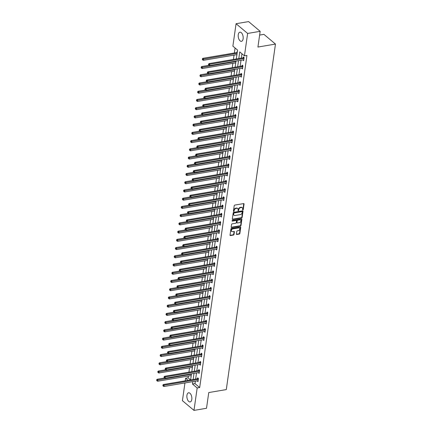 <?xml version="1.0" encoding="UTF-8"?>
<svg xmlns="http://www.w3.org/2000/svg" width="432" height="432" viewBox="0 0 432 432"><rect width="100%" height="100%" fill="white"/><g stroke="black" fill="none" stroke-linecap="round" stroke-linejoin="round"><path stroke-width="0.65" d="M242.876 209.952A0.41 0.297 130.1 0 0 243.27 209.531L244.053 204.028A0.583 0.427 130.1 0 0 243.632 203.591L234.781 205.092A0.583 0.427 130.1 0 0 234.214 205.691L233.431 211.194A0.41 0.297 130.1 0 0 234.117 211.081L234.22 210.368A1.868 1.361 130.1 0 1 236.029 208.445L236.768 208.316A1.868 1.361 130.1 0 1 237.735 208.543A1.868 1.361 130.1 0 1 238.108 209.709L238.005 210.422A0.41 0.297 130.1 0 0 238.696 210.303L238.793 209.59A1.868 1.361 130.1 0 1 240.608 207.668L241.342 207.544A1.868 1.361 130.1 0 1 242.314 207.77A1.868 1.361 130.1 0 1 242.681 208.931L242.579 209.644A0.41 0.297 130.1 0 0 242.876 209.952M242.579 209.682A0.41 0.297 130.1 0 0 242.957 209.266L243.74 203.764A0.583 0.427 130.1 0 0 243.734 203.585M233.426 211.232A0.41 0.297 130.1 0 0 233.809 210.816L233.906 210.103L234.22 210.368M238.005 210.46A0.41 0.297 130.1 0 0 238.383 210.038L238.486 209.331L238.793 209.59M186.926 395.312A4.644 2.419 80.4 0 1 188.59 392.785A4.644 2.419 80.4 0 1 191.068 394.772A4.644 2.419 80.4 0 1 191.803 399.411A4.644 2.419 80.4 0 1 190.139 401.944A4.644 2.419 80.4 0 1 187.666 399.951A4.644 2.419 80.4 0 1 186.926 395.312M238.248 34.711A4.644 2.419 80.4 0 1 239.911 32.179A4.644 2.419 80.4 0 1 242.39 34.171A4.644 2.419 80.4 0 1 243.124 38.81A4.644 2.419 80.4 0 1 241.461 41.337A4.644 2.419 80.4 0 1 238.988 39.35A4.644 2.419 80.4 0 1 238.248 34.711M236.396 234.052A0.583 0.427 130.1 0 0 236.812 234.484L239.296 234.063A0.583 0.427 130.1 0 0 239.863 233.464L240.732 227.356A0.583 0.427 130.1 0 0 240.316 226.919L231.46 228.42A0.583 0.427 130.1 0 0 230.893 229.019L230.024 235.127A0.583 0.427 130.1 0 0 230.445 235.564L233.442 235.057A0.583 0.427 130.1 0 0 234.009 234.457L234.382 231.838A0.583 0.427 130.1 0 0 233.96 231.406L232.475 231.66A1.566 1.139 130.1 0 1 231.665 231.471A1.566 1.139 130.1 0 1 231.509 230.002A1.566 1.139 130.1 0 1 232.87 228.89L238.696 227.902A1.566 1.139 130.1 0 1 239.506 228.091A1.566 1.139 130.1 0 1 239.668 229.559A1.566 1.139 130.1 0 1 238.302 230.672L237.335 230.834A0.583 0.427 130.1 0 0 236.768 231.433L236.396 234.052M236.299 58.979L237.568 50.08L232.88 46.143L236.066 23.722L248.6 21.6L260.161 31.325L257.926 47.045L275.465 44.075L226.292 389.588L208.753 392.558L206.512 408.278L193.984 410.4L182.417 400.675L184.945 382.952M260.161 31.325L247.633 33.442L244.442 55.863L239.755 51.921L238.81 58.552M195.34 381.191L194.994 383.616L199.681 387.558L246.947 55.436L244.442 55.863M199.681 387.558L197.176 387.979L193.984 410.4M241.591 217.96A0.583 0.427 130.1 0 0 242.158 217.361L243.027 211.248A0.583 0.427 130.1 0 0 242.606 210.816L233.75 212.317A0.583 0.427 130.1 0 0 233.188 212.917L232.319 219.024A0.583 0.427 130.1 0 0 232.735 219.461L241.591 217.96L241.277 217.701A0.583 0.427 130.1 0 0 241.844 217.096L242.714 210.989A0.583 0.427 130.1 0 0 242.708 210.811M241.877 219.299L241.007 225.412A0.583 0.427 130.1 0 1 240.446 226.012L231.59 227.513A0.583 0.427 130.1 0 1 231.169 227.075L231.541 224.462A0.583 0.427 130.1 0 1 232.108 223.862L235.699 223.252A0.583 0.427 130.1 0 0 236.266 222.653L236.509 220.919A0.583 0.427 130.1 0 0 236.093 220.482L232.357 221.119A0.41 0.297 130.1 0 1 232.459 220.39L241.461 218.867A0.583 0.427 130.1 0 1 241.877 219.299L241.564 219.04L240.694 225.148L241.007 225.412M275.465 44.075L263.903 34.349L259.627 35.073M241.936 53.757L241.315 58.126M241.013 60.253L240.143 66.355M239.841 68.483L238.972 74.585M238.669 76.712L237.805 82.814M237.503 84.942L236.633 91.044M236.331 93.172L235.462 99.274M235.159 101.401L234.29 107.503M233.987 109.631L233.118 115.733M232.816 117.86L231.946 123.962M231.644 126.09L230.774 132.192M230.472 134.32L229.603 140.416M229.3 142.544L228.436 148.646M228.128 150.773L227.264 156.875M226.962 159.003L226.093 165.105M225.79 167.233L224.921 173.335M224.618 175.462L223.749 181.564M223.447 183.692L222.577 189.794M222.275 191.921L221.405 198.023M221.103 200.151L220.234 206.253M219.931 208.381L219.062 214.483M218.759 216.61L217.895 222.712M217.588 224.84L216.724 230.936M216.421 233.064L215.552 239.166M215.249 241.294L214.38 247.396M214.078 249.523L213.208 255.625M212.906 257.753L212.036 263.855M211.734 265.982L210.865 272.084M210.562 274.212L209.693 280.314M209.39 282.442L208.521 288.544M208.219 290.671L207.355 296.773M207.052 298.901L206.183 305.003M205.88 307.13L205.011 313.232M204.709 315.355L203.839 321.457M203.537 323.584L202.667 329.686M202.365 331.814L201.496 337.916M201.193 340.043L200.324 346.145M200.021 348.273L199.152 354.375M198.85 356.503L197.986 362.605M197.678 364.732L196.814 370.834M196.511 372.962L195.642 379.064M242.897 59.935L243.659 60.707L244.112 57.542L243.329 56.884L243.211 57.742M241.726 68.164L242.492 68.936L242.941 65.772L242.158 65.113L242.039 65.966M240.554 76.394L241.321 77.166L241.769 74.002L240.986 73.343L240.867 74.196M239.382 84.623L240.149 85.396L240.597 82.231L239.819 81.572L239.695 82.426M238.21 92.853L238.977 93.625L239.425 90.461L238.648 89.802L238.523 90.655M237.038 101.083L237.805 101.855L238.253 98.69L237.476 98.032L237.352 98.885M235.867 109.312L236.633 110.084L237.087 106.92L236.304 106.261L236.18 107.114M234.7 117.542L235.462 118.314L235.915 115.144L235.132 114.491L235.013 115.344M233.528 125.771L234.29 126.538L234.743 123.374L233.96 122.72L233.842 123.574M232.357 134.001L233.123 134.768L233.572 131.603L232.789 130.95L232.67 131.803M231.185 142.225L231.952 142.997L232.4 139.833L231.617 139.18L231.498 140.033M230.013 150.455L230.78 151.227L231.228 148.063L230.445 147.404L230.326 148.262M228.841 158.684L229.608 159.457L230.056 156.292L229.279 155.633L229.154 156.487M227.669 166.914L228.436 167.686L228.884 164.522L228.107 163.863L227.983 164.716M226.498 175.144L227.264 175.916L227.718 172.751L226.935 172.093L226.811 172.946M225.331 183.373L226.093 184.145L226.546 180.981L225.763 180.322L225.639 181.175M224.159 191.603L224.921 192.375L225.374 189.211L224.591 188.552L224.473 189.405M222.988 199.832L223.749 200.605L224.203 197.435L223.42 196.781L223.301 197.635M221.816 208.062L222.583 208.834L223.031 205.664L222.248 205.011L222.129 205.864M220.644 216.292L221.411 217.058L221.859 213.894L221.076 213.241L220.957 214.094M219.472 224.516L220.239 225.288L220.687 222.124L219.91 221.47L219.785 222.323M218.3 232.745L219.067 233.518L219.515 230.353L218.738 229.694L218.614 230.553M217.129 240.975L217.895 241.747L218.344 238.583L217.566 237.924L217.442 238.777M215.957 249.205L216.724 249.977L217.177 246.812L216.394 246.154L216.27 247.007M214.79 257.434L215.552 258.206L216.005 255.042L215.222 254.383L215.098 255.236M213.619 265.664L214.38 266.436L214.834 263.272L214.051 262.613L213.932 263.466M212.447 273.893L213.214 274.666L213.662 271.501L212.879 270.842L212.76 271.696M211.275 282.123L212.042 282.895L212.49 279.731L211.707 279.072L211.588 279.925M210.103 290.353L210.87 291.125L211.318 287.955L210.535 287.302L210.416 288.155M208.931 298.582L209.698 299.349L210.146 296.185L209.369 295.531L209.245 296.384M207.76 306.812L208.526 307.579L208.975 304.414L208.197 303.761L208.073 304.614M206.588 315.036L207.355 315.808L207.808 312.644L207.025 311.99L206.901 312.844M205.421 323.266L206.183 324.038L206.636 320.873L205.853 320.215L205.729 321.073M204.25 331.495L205.011 332.267L205.465 329.103L204.682 328.444L204.563 329.297M203.078 339.725L203.839 340.497L204.293 337.333L203.51 336.674L203.391 337.527M201.906 347.954L202.673 348.727L203.121 345.562L202.338 344.903L202.219 345.757M200.734 356.184L201.501 356.956L201.949 353.792L201.166 353.133L201.047 353.986M199.562 364.414L200.329 365.186L200.777 362.021L200 361.363L199.876 362.216M198.391 372.643L199.157 373.415L199.606 370.251L198.828 369.592L198.704 370.445M197.219 380.873L197.986 381.645L198.434 378.475L197.656 377.822L197.532 378.675M235.062 47.979L234.349 52.996M234.047 55.123L233.426 59.465M232.875 63.353L232.254 67.694M231.703 71.577L231.088 75.924M230.531 79.807L229.916 84.154M229.36 88.036L228.744 92.378M228.188 96.266L227.572 100.607M227.016 104.495L226.4 108.837M225.85 112.725L225.229 117.067M224.678 120.955L224.057 125.296M223.506 129.184L222.885 133.526M222.334 137.414L221.713 141.755M221.162 145.643L220.547 149.985M219.991 153.873L219.375 158.215M218.819 162.097L218.203 166.444M217.647 170.327L217.031 174.668M216.475 178.556L215.86 182.898M215.309 186.786L214.688 191.128M214.137 195.016L213.516 199.357M212.965 203.245L212.344 207.587M211.793 211.475L211.172 215.816M210.622 219.704L210.006 224.046M209.45 227.934L208.834 232.276M208.278 236.164L207.662 240.505M207.106 244.388L206.491 248.735M205.94 252.617L205.319 256.964M204.768 260.847L204.147 265.189M203.596 269.077L202.975 273.418M202.424 277.306L201.803 281.648M201.253 285.536L200.637 289.877M200.081 293.765L199.465 298.107M198.909 301.995L198.293 306.337M197.737 310.225L197.122 314.566M196.565 318.454L195.95 322.796M195.399 326.684L194.778 331.025M194.227 334.908L193.606 339.255M193.055 343.138L192.434 347.479M191.884 351.367L191.263 355.709M190.712 359.597L190.096 363.938M189.54 367.826L188.924 372.168M188.368 376.056L188.114 377.833L190.593 379.917M237.319 51.829L237.082 51.629L236.957 52.483M236.644 54.68L236.866 54.994M235.472 62.91L235.694 63.223M234.301 71.14L234.522 71.453M233.134 79.369L233.356 79.682M231.962 87.599L232.184 87.912M230.791 95.828L231.012 96.142M229.619 104.058L229.84 104.371M228.447 112.282L228.668 112.601M227.275 120.512L227.497 120.83M226.103 128.741L226.325 129.06M224.932 136.971L225.153 137.284M223.76 145.201L223.987 145.514M222.593 153.43L222.815 153.743M221.422 161.66L221.643 161.973M220.25 169.889L220.471 170.203M219.078 178.119L219.299 178.432M217.906 186.349L218.128 186.662M216.734 194.578L216.956 194.891M215.563 202.802L215.784 203.121M214.391 211.032L214.612 211.351M213.224 219.262L213.446 219.575M212.053 227.491L212.274 227.804M210.881 235.721L211.102 236.034M209.709 243.95L209.93 244.264M208.537 252.18L208.759 252.493M207.365 260.41L207.587 260.723M206.194 268.639L206.415 268.952M205.022 276.869L205.243 277.182M203.85 285.093L204.077 285.412M202.684 293.323L202.905 293.641M201.512 301.552L201.733 301.871M200.34 309.782L200.561 310.095M199.168 318.011L199.39 318.325M197.996 326.241L198.218 326.554M196.825 334.471L197.046 334.784M195.653 342.7L195.874 343.013M194.481 350.93L194.702 351.243M193.309 359.159L193.536 359.473M192.143 367.389L192.364 367.702M190.971 375.613L191.192 375.932M236.066 23.722L247.633 33.442M185.247 380.824L185.609 378.259L188.087 380.344M188.114 377.833L185.609 378.259M190.625 379.912L191.495 373.81M191.797 371.682L192.667 365.58M192.969 363.452L193.833 357.35M194.141 355.223L195.005 349.121M195.307 346.993L196.177 340.891M196.479 338.769L197.348 332.667M197.651 330.539L198.52 324.437M198.823 322.31L199.692 316.208M199.994 314.08L200.864 307.978M201.166 305.851L202.036 299.749M202.338 297.621L203.207 291.519M203.51 289.391L204.374 283.289M204.676 281.162L205.546 275.06M205.848 272.932L206.717 266.83M207.02 264.703L207.889 258.601M208.192 256.473L209.061 250.376M209.363 248.249L210.233 242.147M210.535 240.019L211.405 233.917M211.707 231.79L212.576 225.688M212.879 223.56L213.743 217.458M214.051 215.33L214.915 209.228M215.217 207.101L216.086 200.999M216.389 198.871L217.258 192.769M217.561 190.642L218.43 184.54M218.732 182.412L219.602 176.31M219.904 174.182L220.774 168.08M221.076 165.953L221.945 159.856M222.248 157.729L223.117 151.627M223.42 149.499L224.284 143.397M224.586 141.269L225.455 135.167M225.758 133.04L226.627 126.938M226.93 124.81L227.799 118.708M228.101 116.581L228.971 110.479M229.273 108.351L230.143 102.249M230.445 100.121L231.314 94.019M231.617 91.892L232.486 85.79M232.789 83.662L233.653 77.566M233.96 75.438L234.824 69.336M235.127 67.208L235.996 61.106M192.834 381.613L192.488 384.037L197.176 387.979M238.507 60.68L237.638 66.782M237.335 68.909L236.466 75.011M236.164 77.139L235.3 83.241M234.992 85.369L234.128 91.471M233.825 93.598L232.956 99.7M232.654 101.828L231.784 107.924M231.482 110.052L230.612 116.154M230.31 118.282L229.441 124.384M229.138 126.511L228.269 132.613M227.966 134.741L227.097 140.843M226.795 142.97L225.925 149.072M225.623 151.2L224.759 157.302M224.451 159.43L223.587 165.532M223.285 167.659L222.415 173.761M222.113 175.889L221.243 181.991M220.941 184.118L220.072 190.215M219.769 192.343L218.9 198.445M218.597 200.572L217.728 206.674M217.426 208.802L216.556 214.904M216.254 217.031L215.384 223.133M215.082 225.261L214.218 231.363M213.916 233.491L213.046 239.593M212.744 241.72L211.874 247.822M211.572 249.95L210.703 256.052M210.4 258.179L209.531 264.281M209.228 266.409L208.359 272.511M208.057 274.639L207.187 280.735M206.885 282.863L206.015 288.965M205.713 291.092L204.849 297.194M204.541 299.322L203.677 305.424M203.375 307.552L202.505 313.654M202.203 315.781L201.334 321.883M201.031 324.011L200.162 330.113M199.859 332.24L198.99 338.342M198.688 340.47L197.818 346.572M197.516 348.7L196.646 354.802M196.344 356.929L195.475 363.031M195.172 365.153L194.308 371.255M194.006 373.383L193.136 379.485M194.994 383.616L192.488 384.037M236.628 54.794L236.903 54.751M242.881 60.053L243.778 59.897M241.709 68.278L242.606 68.126M235.456 63.023L235.732 62.98M240.538 76.507L241.434 76.356M234.284 71.253L234.56 71.21M239.366 84.737L240.262 84.586M233.118 79.483L233.388 79.434M238.194 92.966L239.09 92.815M231.946 87.712L232.216 87.664M237.022 101.196L237.919 101.045M230.774 95.942L231.044 95.893M235.85 109.426L236.752 109.274M229.603 104.171L229.873 104.123M234.684 117.655L235.58 117.504M228.431 112.401L228.706 112.352M233.512 125.885L234.409 125.734M227.259 120.631L227.534 120.582M232.34 134.114L233.237 133.963M226.087 128.855L226.363 128.812M231.169 142.344L232.065 142.193M224.915 137.084L225.191 137.041M229.997 150.574L230.893 150.417M223.744 145.314L224.019 145.271M228.825 158.798L229.721 158.647M222.577 153.544L222.847 153.5M227.653 167.027L228.55 166.876M221.405 161.773L221.675 161.73M226.481 175.257L227.378 175.106M220.234 170.003L220.504 169.954M225.315 183.487L226.211 183.335M219.062 178.232L219.337 178.184M224.143 191.716L225.04 191.565M217.89 186.462L218.165 186.413M222.971 199.946L223.868 199.795M216.718 194.692L216.994 194.643M221.8 208.175L222.696 208.024M215.546 202.921L215.822 202.873M220.628 216.405L221.524 216.254M214.375 211.151L214.65 211.102M219.456 224.635L220.352 224.483M213.203 219.375L213.478 219.332M218.284 232.864L219.181 232.708M212.036 227.605L212.306 227.561M217.112 241.088L218.009 240.937M210.865 235.834L211.135 235.791M215.941 249.318L216.837 249.167M209.693 244.064L209.963 244.021M214.774 257.548L215.671 257.396M208.521 252.293L208.796 252.245M213.602 265.777L214.499 265.626M207.349 260.523L207.625 260.474M212.431 274.007L213.327 273.856M206.177 268.753L206.453 268.704M211.259 282.236L212.155 282.085M205.006 276.982L205.281 276.934M210.087 290.466L210.983 290.315M203.834 285.212L204.109 285.163M208.915 298.696L209.812 298.544M202.667 293.441L202.937 293.393M207.743 306.925L208.64 306.774M201.496 301.666L201.766 301.622M206.572 315.155L207.468 315.004M200.324 309.895L200.594 309.852M205.405 323.384L206.302 323.228M199.152 318.125L199.422 318.082M204.233 331.609L205.13 331.457M197.98 326.354L198.256 326.311M203.062 339.838L203.958 339.687M196.808 334.584L197.084 334.541M201.89 348.068L202.786 347.917M195.637 342.814L195.912 342.765M200.718 356.297L201.614 356.146M194.465 351.043L194.74 350.995M199.546 364.527L200.443 364.376M193.293 359.273L193.568 359.224M198.374 372.757L199.271 372.605M192.127 367.502L192.397 367.454M197.203 380.986L198.099 380.835M190.955 375.732L191.225 375.683M242.314 207.77L242.001 207.506A1.868 1.361 130.1 0 0 241.029 207.279L241.342 207.544M238.486 209.331A1.868 1.361 130.1 0 1 240.295 207.403L241.029 207.279M237.735 208.543L237.422 208.278A1.868 1.361 130.1 0 0 236.455 208.057L236.768 208.316M233.906 210.103A1.868 1.361 130.1 0 1 235.721 208.181L236.455 208.057M232.324 219.202A0.583 0.427 130.1 0 0 232.421 219.197L241.277 217.701M242.255 211.939A0.41 0.297 130.1 0 0 241.963 211.631L234.187 212.949A0.41 0.297 130.1 0 0 233.793 213.37L233.685 214.121A1.868 1.361 130.1 0 0 234.058 215.287A1.868 1.361 130.1 0 0 235.024 215.509L240.338 214.612A1.868 1.361 130.1 0 0 242.147 212.69L242.255 211.939M242.174 211.68L241.861 211.421A0.41 0.297 130.1 0 0 241.65 211.372L241.963 211.631M234.058 215.287L233.744 215.023A1.868 1.361 130.1 0 1 233.372 213.856L233.48 213.106A0.41 0.297 130.1 0 1 233.879 212.684L241.65 211.372M231.174 227.254A0.583 0.427 130.1 0 0 231.277 227.248L240.133 225.752A0.583 0.427 130.1 0 0 240.694 225.148M236.396 220.552L236.083 220.293A0.583 0.427 130.1 0 0 235.78 220.223L232.06 220.849L232.357 221.119M239.425 222.62A1.566 1.139 130.1 0 0 240.791 221.508A1.566 1.139 130.1 0 0 240.629 220.039A1.566 1.139 130.1 0 0 239.819 219.85L237.767 220.201A0.583 0.427 130.1 0 0 237.2 220.801L236.952 222.534A0.583 0.427 130.1 0 0 237.373 222.971L239.425 222.62M240.629 220.039L240.316 219.78A1.566 1.139 130.1 0 0 239.506 219.591L239.819 219.85M237.071 222.901L236.758 222.637A0.583 0.427 130.1 0 1 236.639 222.275L236.887 220.541A0.583 0.427 130.1 0 1 237.454 219.937L239.506 219.591M239.506 228.091L239.193 227.826A1.566 1.139 130.1 0 0 238.388 227.637L238.696 227.902M231.665 231.471L231.352 231.206A1.566 1.139 130.1 0 1 231.196 229.738A1.566 1.139 130.1 0 1 232.556 228.625L238.388 227.637M230.029 235.305A0.583 0.427 130.1 0 0 230.132 235.3L233.129 234.792A0.583 0.427 130.1 0 0 233.696 234.193L234.068 231.579A0.583 0.427 130.1 0 0 234.063 231.401M236.401 234.23A0.583 0.427 130.1 0 0 236.498 234.225L238.988 233.804A0.583 0.427 130.1 0 0 239.549 233.199L240.419 227.092A0.583 0.427 130.1 0 0 240.413 226.913M237.249 52.321L236.882 52.526A0.594 0.432 -49.9 0 1 236.687 52.596L202.759 58.342L203.537 59L203.353 60.318L236.92 54.637M237.109 53.314L202.597 59.308L202.284 59.044L202.522 59.837L202.597 59.308M203.353 60.318L202.522 59.837M202.284 59.044L202.759 58.342M243.718 58.509L242.941 57.856L209.007 63.596L209.79 64.255L243.718 58.509A0.594 0.432 130.1 0 0 243.913 58.439L243.988 58.396M208.845 64.562L208.537 64.303L208.462 64.827L208.775 65.092L208.845 64.562L209.79 64.255L209.601 65.572L243.535 59.827A0.594 0.432 130.1 0 1 243.713 59.837L243.783 59.854M242.941 57.856A0.594 0.432 130.1 0 0 243.13 57.785L243.891 57.359M209.007 63.596L208.537 64.303M208.775 65.092L209.601 65.572M209.12 65.297L201.587 66.571L202.365 67.23L202.181 68.548L235.748 62.861M235.937 61.544L201.425 67.538L201.112 67.273L201.35 68.067L201.425 67.538M202.181 68.548L201.35 68.067M201.112 67.273L201.587 66.571M207.954 73.526L200.416 74.801L201.199 75.46L201.01 76.777L234.576 71.091M234.765 69.773L200.254 75.767L199.94 75.503L200.178 76.297L200.254 75.767M201.01 76.777L200.178 76.297M199.94 75.503L200.416 74.801M242.546 66.739L241.769 66.08L207.835 71.825L208.618 72.484L242.546 66.739A0.594 0.432 130.1 0 0 242.741 66.668L242.822 66.625M207.679 72.792L207.365 72.533L207.29 73.057L207.603 73.321L207.679 72.792L208.618 72.484L208.429 73.802L242.363 68.056A0.594 0.432 130.1 0 1 242.541 68.067L242.611 68.083M241.769 66.08A0.594 0.432 130.1 0 0 241.958 66.015L242.719 65.588M207.835 71.825L207.365 72.533M207.603 73.321L208.429 73.802M241.38 74.968L240.597 74.309L206.663 80.055L207.446 80.714L241.38 74.968A0.594 0.432 130.1 0 0 241.569 74.898L241.65 74.855M206.507 81.022L206.194 80.757L206.431 81.551L206.507 81.022L207.446 80.714L207.257 82.031L241.191 76.286A0.594 0.432 130.1 0 1 241.369 76.291L241.439 76.313M240.597 74.309A0.594 0.432 130.1 0 0 240.786 74.239L241.547 73.818M206.663 80.055L206.194 80.757M206.431 81.551L207.257 82.031M206.782 81.756L199.244 83.03L200.027 83.689L199.838 85.007L233.404 79.321M233.593 78.003L199.082 83.997L198.769 83.732L199.006 84.521L199.082 83.997M199.838 85.007L199.006 84.521M198.769 83.732L199.244 83.03M205.61 89.986L198.072 91.26L198.855 91.913L198.666 93.236L232.232 87.55M232.421 86.233L197.91 92.227L197.597 91.962L197.834 92.75L197.91 92.227M198.666 93.236L197.834 92.75M197.597 91.962L198.072 91.26M204.439 98.21L196.9 99.49L197.683 100.143L197.494 101.466L231.061 95.78M231.25 94.462L196.738 100.456L196.43 100.192L196.663 100.98L196.738 100.456M197.494 101.466L196.663 100.98M196.43 100.192L196.9 99.49M240.208 83.198L239.425 82.539L205.497 88.285L206.275 88.943L240.208 83.198A0.594 0.432 130.1 0 0 240.397 83.128L240.478 83.084M205.335 89.251L205.022 88.987L204.946 89.516L205.259 89.78L205.335 89.251L206.275 88.943L206.091 90.261L240.019 84.515A0.594 0.432 130.1 0 1 240.203 84.521L240.268 84.542M239.425 82.539A0.594 0.432 130.1 0 0 239.62 82.469L240.381 82.048M205.497 88.285L205.022 88.987M205.259 89.78L206.091 90.261M239.036 91.427L238.253 90.769L204.325 96.514L205.103 97.173L239.036 91.427A0.594 0.432 130.1 0 0 239.225 91.357L239.306 91.314M204.163 97.481L203.85 97.216L203.774 97.745L204.088 98.01L204.163 97.481L205.103 97.173L204.919 98.491L238.847 92.745A0.594 0.432 130.1 0 1 239.031 92.75L239.096 92.772M238.253 90.769A0.594 0.432 130.1 0 0 238.448 90.698L239.209 90.272M204.325 96.514L203.85 97.216M204.088 98.01L204.919 98.491M237.865 99.657L237.082 98.998L203.153 104.744L203.936 105.403L237.865 99.657A0.594 0.432 130.1 0 0 238.059 99.587L238.135 99.544M202.991 105.71L202.678 105.446L202.916 106.24L202.991 105.71L203.936 105.403L203.747 106.72L237.676 100.975A0.594 0.432 130.1 0 1 237.859 100.98L237.929 101.002M237.082 98.998A0.594 0.432 130.1 0 0 237.276 98.928L238.037 98.501M203.153 104.744L202.678 105.446M202.916 106.24L203.747 106.72M236.693 107.887L235.91 107.228L201.982 112.973L202.765 113.632L236.693 107.887A0.594 0.432 130.1 0 0 236.887 107.816L236.963 107.773M201.82 113.94L201.506 113.675L201.744 114.464L201.82 113.94L202.765 113.632L202.576 114.95L236.504 109.204A0.594 0.432 130.1 0 1 236.687 109.21L236.758 109.231M235.91 107.228A0.594 0.432 130.1 0 0 236.104 107.158L236.866 106.731M201.982 112.973L201.506 113.675M201.744 114.464L202.576 114.95M235.521 116.116L234.738 115.457L200.81 121.203L201.593 121.856L235.521 116.116A0.594 0.432 130.1 0 0 235.715 116.046L235.791 116.003M200.648 122.17L200.335 121.905L200.572 122.693L200.648 122.17L201.593 121.856L201.404 123.179L235.332 117.434A0.594 0.432 130.1 0 1 235.516 117.439L235.586 117.455M234.738 115.457A0.594 0.432 130.1 0 0 234.932 115.387L235.694 114.961M200.81 121.203L200.335 121.905M200.572 122.693L201.404 123.179M234.349 124.34L233.572 123.687L199.638 129.433L200.421 130.086L234.349 124.34A0.594 0.432 130.1 0 0 234.544 124.276L234.619 124.227M199.476 130.399L199.163 130.135L199.4 130.923L199.476 130.399L200.421 130.086L200.232 131.409L234.16 125.663A0.594 0.432 130.1 0 1 234.344 125.669L234.414 125.685M233.572 123.687A0.594 0.432 130.1 0 0 233.761 123.617L234.522 123.19M199.638 129.433L199.163 130.135M199.4 130.923L200.232 131.409M233.177 132.57L232.4 131.917L198.466 137.662L199.249 138.316L233.177 132.57A0.594 0.432 130.1 0 0 233.372 132.5L233.447 132.457M198.304 138.623L197.996 138.364L197.921 138.893L198.234 139.153L198.304 138.623L199.249 138.316L199.06 139.633L232.994 133.893A0.594 0.432 130.1 0 1 233.172 133.898L233.242 133.915M232.4 131.917A0.594 0.432 130.1 0 0 232.589 131.846L233.35 131.42M198.466 137.662L197.996 138.364M198.234 139.153L199.06 139.633M232.006 140.8L231.228 140.146L197.294 145.892L198.077 146.545L232.006 140.8A0.594 0.432 130.1 0 0 232.2 140.729L232.281 140.686M197.138 146.853L196.825 146.594L196.749 147.118L197.062 147.382L197.138 146.853L198.077 146.545L197.888 147.863L231.822 142.117A0.594 0.432 130.1 0 1 232 142.128L232.07 142.144M231.228 140.146A0.594 0.432 130.1 0 0 231.417 140.076L232.178 139.649M197.294 145.892L196.825 146.594M197.062 147.382L197.888 147.863M230.839 149.029L230.056 148.376L196.128 154.116L196.906 154.775L230.839 149.029A0.594 0.432 130.1 0 0 231.028 148.959L231.109 148.916M195.966 155.083L195.653 154.823L195.577 155.347L195.89 155.612L195.966 155.083L196.906 154.775L196.717 156.092L230.65 150.347A0.594 0.432 130.1 0 1 230.828 150.358L230.899 150.374M230.056 148.376A0.594 0.432 130.1 0 0 230.251 148.306L231.007 147.879M196.128 154.116L195.653 154.823M195.89 155.612L196.717 156.092M229.667 157.259L228.884 156.6L194.956 162.346L195.734 163.004L229.667 157.259A0.594 0.432 130.1 0 0 229.856 157.189L229.937 157.145M194.794 163.312L194.481 163.053L194.405 163.577L194.719 163.841L194.794 163.312L195.734 163.004L195.55 164.322L229.478 158.576A0.594 0.432 130.1 0 1 229.662 158.587L229.727 158.603M228.884 156.6A0.594 0.432 130.1 0 0 229.079 156.535L229.84 156.109M194.956 162.346L194.481 163.053M194.719 163.841L195.55 164.322M228.496 165.488L227.713 164.83L193.784 170.575L194.562 171.234L228.496 165.488A0.594 0.432 130.1 0 0 228.685 165.418L228.766 165.375M193.622 171.542L193.309 171.277L193.234 171.806L193.547 172.071L193.622 171.542L194.562 171.234L194.378 172.552L228.307 166.806A0.594 0.432 130.1 0 1 228.49 166.811L228.56 166.833M227.713 164.83A0.594 0.432 130.1 0 0 227.907 164.759L228.668 164.338M193.784 170.575L193.309 171.277M193.547 172.071L194.378 172.552M227.324 173.718L226.541 173.059L192.613 178.805L193.396 179.464L227.324 173.718A0.594 0.432 130.1 0 0 227.518 173.648L227.594 173.605M192.451 179.771L192.137 179.507L192.375 180.301L192.451 179.771L193.396 179.464L193.207 180.781L227.135 175.036A0.594 0.432 130.1 0 1 227.318 175.041L227.389 175.063M226.541 173.059A0.594 0.432 130.1 0 0 226.735 172.989L227.497 172.568M192.613 178.805L192.137 179.507M192.375 180.301L193.207 180.781M226.152 181.948L225.369 181.289L191.441 187.034L192.224 187.693L226.152 181.948A0.594 0.432 130.1 0 0 226.346 181.877L226.422 181.834M191.279 188.001L190.966 187.736L191.203 188.53L191.279 188.001L192.224 187.693L192.035 189.011L225.963 183.265A0.594 0.432 130.1 0 1 226.147 183.271L226.217 183.292M225.369 181.289A0.594 0.432 130.1 0 0 225.563 181.219L226.325 180.792M191.441 187.034L190.966 187.736M191.203 188.53L192.035 189.011M224.98 190.177L224.197 189.518L190.269 195.264L191.052 195.923L224.98 190.177A0.594 0.432 130.1 0 0 225.175 190.107L225.25 190.064M190.107 196.231L189.794 195.966L190.031 196.76L190.107 196.231L191.052 195.923L190.863 197.24L224.791 191.495A0.594 0.432 130.1 0 1 224.975 191.5L225.045 191.522M224.197 189.518A0.594 0.432 130.1 0 0 224.392 189.448L225.153 189.022M190.269 195.264L189.794 195.966M190.031 196.76L190.863 197.24M223.808 198.407L223.031 197.748L189.097 203.494L189.88 204.152L223.808 198.407A0.594 0.432 130.1 0 0 224.003 198.337L224.078 198.293M188.935 204.46L188.627 204.196L188.552 204.725L188.865 204.984L188.935 204.46L189.88 204.152L189.691 205.47L223.625 199.724A0.594 0.432 130.1 0 1 223.803 199.73L223.873 199.746M223.031 197.748A0.594 0.432 130.1 0 0 223.22 197.678L223.981 197.251M189.097 203.494L188.627 204.196M188.865 204.984L189.691 205.47M222.637 206.636L221.859 205.978L187.925 211.723L188.708 212.377L222.637 206.636A0.594 0.432 130.1 0 0 222.831 206.566L222.907 206.523M187.769 212.69L187.456 212.425L187.693 213.214L187.769 212.69L188.708 212.377L188.519 213.7L222.453 207.954A0.594 0.432 130.1 0 1 222.631 207.959L222.701 207.976M221.859 205.978A0.594 0.432 130.1 0 0 222.048 205.907L222.809 205.481M187.925 211.723L187.456 212.425M187.693 213.214L188.519 213.7M221.47 214.861L220.687 214.207L186.754 219.953L187.537 220.606L221.47 214.861A0.594 0.432 130.1 0 0 221.659 214.796L221.74 214.747M186.597 220.919L186.284 220.655L186.521 221.443L186.597 220.919L187.537 220.606L187.348 221.929L221.281 216.184A0.594 0.432 130.1 0 1 221.459 216.189L221.53 216.205M220.687 214.207A0.594 0.432 130.1 0 0 220.876 214.137L221.638 213.71M186.754 219.953L186.284 220.655M186.521 221.443L187.348 221.929M220.298 223.09L219.515 222.437L185.587 228.182L186.365 228.836L220.298 223.09A0.594 0.432 130.1 0 0 220.487 223.02L220.568 222.977M185.425 229.144L185.112 228.884L185.036 229.408L185.35 229.673L185.425 229.144L186.365 228.836L186.176 230.153L220.109 224.413A0.594 0.432 130.1 0 1 220.293 224.419L220.358 224.435M219.515 222.437A0.594 0.432 130.1 0 0 219.71 222.367L220.466 221.94M185.587 228.182L185.112 228.884M185.35 229.673L186.176 230.153M219.127 231.32L218.344 230.666L184.415 236.407L185.193 237.065L219.127 231.32A0.594 0.432 130.1 0 0 219.316 231.25L219.397 231.206M184.253 237.373L183.94 237.114L183.865 237.638L184.178 237.902L184.253 237.373L185.193 237.065L185.009 238.383L218.938 232.637A0.594 0.432 130.1 0 1 219.121 232.648L219.186 232.664M218.344 230.666A0.594 0.432 130.1 0 0 218.538 230.596L219.299 230.17M184.415 236.407L183.94 237.114M184.178 237.902L185.009 238.383M203.267 106.439L195.728 107.719L196.511 108.373L196.322 109.696L229.889 104.009M230.078 102.692L195.572 108.686L195.259 108.421L195.496 109.21L195.572 108.686M196.322 109.696L195.496 109.21M195.259 108.421L195.728 107.719M202.095 114.669L194.557 115.949L195.34 116.602L195.151 117.92L228.722 112.239M228.906 110.921L194.4 116.91L194.087 116.651L194.324 117.439L194.4 116.91M195.151 117.92L194.324 117.439M194.087 116.651L194.557 115.949M200.923 122.899L193.39 124.173L194.168 124.832L193.979 126.149L227.551 120.469M227.734 119.151L193.228 125.14L192.915 124.88L193.153 125.669L193.228 125.14M193.979 126.149L193.153 125.669M192.915 124.88L193.39 124.173M199.751 131.128L192.218 132.403L192.996 133.061L192.812 134.379L226.379 128.698M226.568 127.375L192.056 133.369L191.743 133.11L191.981 133.898L192.056 133.369M192.812 134.379L191.981 133.898M191.743 133.11L192.218 132.403M198.585 139.358L191.047 140.632L191.824 141.291L191.641 142.609L225.207 136.928M225.396 135.605L190.885 141.599L190.571 141.334L190.809 142.128L190.885 141.599M191.641 142.609L190.809 142.128M190.571 141.334L191.047 140.632M197.413 147.587L189.875 148.862L190.658 149.521L190.469 150.838L224.035 145.157M224.224 143.834L189.713 149.828L189.4 149.564L189.637 150.358L189.713 149.828M190.469 150.838L189.637 150.358M189.4 149.564L189.875 148.862M196.241 155.817L188.703 157.091L189.486 157.75L189.297 159.068L222.863 153.382M223.052 152.064L188.541 158.058L188.228 157.793L188.465 158.587L188.541 158.058M189.297 159.068L188.465 158.587M188.228 157.793L188.703 157.091M195.07 164.047L187.531 165.321L188.314 165.98L188.125 167.297L221.692 161.611M221.881 160.294L187.369 166.288L187.056 166.023L187.294 166.817L187.369 166.288M188.125 167.297L187.294 166.817M187.056 166.023L187.531 165.321M193.898 172.276L186.359 173.551L187.142 174.209L186.953 175.527L220.52 169.841M220.709 168.523L186.197 174.517L185.89 174.253L186.127 175.041L186.197 174.517M186.953 175.527L186.127 175.041M185.89 174.253L186.359 173.551M192.726 180.5L185.188 181.78L185.971 182.434L185.782 183.757L219.353 178.07M219.537 176.753L185.031 182.747L184.718 182.482L184.955 183.271L185.031 182.747M185.782 183.757L184.955 183.271M184.718 182.482L185.188 181.78M191.554 188.73L184.016 190.01L184.799 190.663L184.61 191.986L218.182 186.3M218.365 184.982L183.859 190.976L183.546 190.712L183.784 191.5L183.859 190.976M184.61 191.986L183.784 191.5M183.546 190.712L184.016 190.01M190.382 196.96L182.849 198.239L183.627 198.893L183.443 200.21L217.01 194.53M217.199 193.212L182.687 199.201L182.374 198.941L182.612 199.73L182.687 199.201M183.443 200.21L182.612 199.73M182.374 198.941L182.849 198.239M189.211 205.189L181.678 206.469L182.455 207.122L182.272 208.44L215.838 202.759M216.027 201.442L181.516 207.43L181.202 207.171L181.44 207.959L181.516 207.43M182.272 208.44L181.44 207.959M181.202 207.171L181.678 206.469M188.044 213.419L180.506 214.693L181.289 215.352L181.1 216.67L214.666 210.989M214.855 209.671L180.344 215.66L180.031 215.401L180.268 216.189L180.344 215.66M181.1 216.67L180.268 216.189M180.031 215.401L180.506 214.693M186.872 221.648L179.334 222.923L180.117 223.582L179.928 224.899L213.494 219.218M213.683 217.895L179.172 223.889L178.859 223.63L179.096 224.419L179.172 223.889M179.928 224.899L179.096 224.419M178.859 223.63L179.334 222.923M185.701 229.878L178.162 231.152L178.945 231.811L178.756 233.129L212.323 227.448M212.512 226.125L178 232.119L177.687 231.854L177.925 232.648L178 232.119M178.756 233.129L177.925 232.648M177.687 231.854L178.162 231.152M184.529 238.108L176.99 239.382L177.773 240.041L177.584 241.358L211.151 235.672M211.34 234.355L176.828 240.349L176.515 240.084L176.753 240.878L176.828 240.349M177.584 241.358L176.753 240.878M176.515 240.084L176.99 239.382M183.357 246.337L175.819 247.612L176.602 248.27L176.413 249.588L209.979 243.902M210.168 242.584L175.657 248.578L175.349 248.314L175.586 249.107L175.657 248.578M176.413 249.588L175.586 249.107M175.349 248.314L175.819 247.612M182.185 254.567L174.647 255.841L175.43 256.5L175.241 257.818L208.813 252.131M208.996 250.814L174.49 256.808L174.177 256.543L174.415 257.332L174.49 256.808M175.241 257.818L174.415 257.332M174.177 256.543L174.647 255.841M181.013 262.796L173.48 264.071L174.258 264.73L174.069 266.047L207.641 260.361M207.824 259.043L173.318 265.037L173.005 264.773L173.243 265.561L173.318 265.037M174.069 266.047L173.243 265.561M173.005 264.773L173.48 264.071M217.955 239.549L217.172 238.891L183.244 244.636L184.021 245.295L217.955 239.549A0.594 0.432 130.1 0 0 218.149 239.479L218.225 239.436M183.082 245.603L182.768 245.344L182.693 245.867L183.006 246.132L183.082 245.603L184.021 245.295L183.838 246.613L217.766 240.867A0.594 0.432 130.1 0 1 217.949 240.878L218.02 240.894M217.172 238.891A0.594 0.432 130.1 0 0 217.366 238.826L218.128 238.399M183.244 244.636L182.768 245.344M183.006 246.132L183.838 246.613M216.783 247.779L216 247.12L182.072 252.866L182.855 253.525L216.783 247.779A0.594 0.432 130.1 0 0 216.977 247.709L217.053 247.666M181.91 253.832L181.597 253.568L181.521 254.097L181.834 254.362L181.91 253.832L182.855 253.525L182.666 254.842L216.594 249.097A0.594 0.432 130.1 0 1 216.778 249.102L216.848 249.124M216 247.12A0.594 0.432 130.1 0 0 216.194 247.05L216.956 246.629M182.072 252.866L181.597 253.568M181.834 254.362L182.666 254.842M215.611 256.009L214.828 255.35L180.9 261.095L181.683 261.754L215.611 256.009A0.594 0.432 130.1 0 0 215.806 255.938L215.881 255.895M180.738 262.062L180.425 261.797L180.662 262.591L180.738 262.062L181.683 261.754L181.494 263.072L215.422 257.326A0.594 0.432 130.1 0 1 215.606 257.332L215.676 257.353M214.828 255.35A0.594 0.432 130.1 0 0 215.023 255.28L215.784 254.858M180.9 261.095L180.425 261.797M180.662 262.591L181.494 263.072M214.439 264.238L213.662 263.579L179.728 269.325L180.511 269.984L214.439 264.238A0.594 0.432 130.1 0 0 214.634 264.168L214.709 264.125M179.566 270.292L179.253 270.027L179.491 270.821L179.566 270.292L180.511 269.984L180.322 271.301L214.25 265.556A0.594 0.432 130.1 0 1 214.434 265.561L214.504 265.583M213.662 263.579A0.594 0.432 130.1 0 0 213.851 263.509L214.612 263.083M179.728 269.325L179.253 270.027M179.491 270.821L180.322 271.301M179.842 271.021L172.309 272.3L173.086 272.954L172.903 274.277L206.469 268.591M206.658 267.273L172.147 273.267L171.833 273.002L172.071 273.791L172.147 273.267M172.903 274.277L172.071 273.791M171.833 273.002L172.309 272.3M178.675 279.25L171.137 280.53L171.914 281.183L171.731 282.506L205.297 276.82M205.486 275.503L170.975 281.497L170.662 281.232L170.899 282.02L170.975 281.497M171.731 282.506L170.899 282.02M170.662 281.232L171.137 280.53M177.503 287.48L169.965 288.76L170.748 289.413L170.559 290.731L204.125 285.05M204.314 283.732L169.803 289.721L169.49 289.462L169.727 290.25L169.803 289.721M170.559 290.731L169.727 290.25M169.49 289.462L169.965 288.76M176.332 295.709L168.793 296.984L169.576 297.643L169.387 298.96L202.954 293.279M203.143 291.962L168.631 297.95L168.318 297.691L168.556 298.48L168.631 297.95M169.387 298.96L168.556 298.48M168.318 297.691L168.793 296.984M175.16 303.939L167.621 305.213L168.404 305.872L168.215 307.19L201.782 301.509M201.971 300.191L167.459 306.18L167.146 305.921L167.384 306.709L167.459 306.18M168.215 307.19L167.384 306.709M167.146 305.921L167.621 305.213M173.988 312.169L166.45 313.443L167.233 314.102L167.044 315.419L200.61 309.739M200.799 308.416L166.288 314.41L165.98 314.145L166.217 314.939L166.288 314.41M167.044 315.419L166.217 314.939M165.98 314.145L166.45 313.443M172.816 320.398L165.278 321.673L166.061 322.331L165.872 323.649L199.438 317.968M199.627 316.645L165.121 322.639L164.808 322.375L165.046 323.168L165.121 322.639M165.872 323.649L165.046 323.168M164.808 322.375L165.278 321.673M171.644 328.628L164.106 329.902L164.889 330.561L164.7 331.879L198.272 326.192M198.455 324.875L163.949 330.869L163.636 330.604L163.874 331.398L163.949 330.869M164.7 331.879L163.874 331.398M163.636 330.604L164.106 329.902M213.268 272.468L212.49 271.809L178.556 277.555L179.339 278.213L213.268 272.468A0.594 0.432 130.1 0 0 213.462 272.398L213.538 272.354M178.394 278.521L178.087 278.257L178.011 278.786L178.324 279.05L178.394 278.521L179.339 278.213L179.15 279.531L213.084 273.785A0.594 0.432 130.1 0 1 213.262 273.791L213.332 273.812M212.49 271.809A0.594 0.432 130.1 0 0 212.679 271.739L213.44 271.312M178.556 277.555L178.087 278.257M178.324 279.05L179.15 279.531M212.096 280.697L211.318 280.039L177.385 285.784L178.168 286.443L212.096 280.697A0.594 0.432 130.1 0 0 212.29 280.627L212.371 280.584M177.228 286.751L176.915 286.486L177.152 287.275L177.228 286.751L178.168 286.443L177.979 287.761L211.912 282.015A0.594 0.432 130.1 0 1 212.09 282.02L212.161 282.042M211.318 280.039A0.594 0.432 130.1 0 0 211.507 279.968L212.269 279.542M177.385 285.784L176.915 286.486M177.152 287.275L177.979 287.761M210.929 288.927L210.146 288.268L176.213 294.014L176.996 294.667L210.929 288.927A0.594 0.432 130.1 0 0 211.118 288.857L211.199 288.814M176.056 294.98L175.743 294.716L175.981 295.504L176.056 294.98L176.996 294.667L176.807 295.99L210.74 290.245A0.594 0.432 130.1 0 1 210.919 290.25L210.989 290.266M210.146 288.268A0.594 0.432 130.1 0 0 210.341 288.198L211.097 287.771M176.213 294.014L175.743 294.716M175.981 295.504L176.807 295.99M209.758 297.151L208.975 296.498L175.046 302.243L175.824 302.897L209.758 297.151A0.594 0.432 130.1 0 0 209.947 297.086L210.028 297.038M174.884 303.21L174.571 302.945L174.809 303.734L174.884 303.21L175.824 302.897L175.64 304.22L209.569 298.474A0.594 0.432 130.1 0 1 209.752 298.48L209.817 298.496M208.975 296.498A0.594 0.432 130.1 0 0 209.169 296.428L209.93 296.001M175.046 302.243L174.571 302.945M174.809 303.734L175.64 304.22M208.586 305.381L207.803 304.727L173.875 310.473L174.652 311.126L208.586 305.381A0.594 0.432 130.1 0 0 208.775 305.311L208.856 305.267M173.713 311.434L173.399 311.175L173.637 311.963L173.713 311.434L174.652 311.126L174.469 312.449L208.397 306.704A0.594 0.432 130.1 0 1 208.58 306.709L208.645 306.725M207.803 304.727A0.594 0.432 130.1 0 0 207.997 304.657L208.759 304.231M173.875 310.473L173.399 311.175M173.637 311.963L174.469 312.449M207.414 313.61L206.631 312.957L172.703 318.703L173.486 319.356L207.414 313.61A0.594 0.432 130.1 0 0 207.608 313.54L207.684 313.497M172.541 319.664L172.228 319.405L172.152 319.928L172.465 320.193L172.541 319.664L173.486 319.356L173.297 320.674L207.225 314.933A0.594 0.432 130.1 0 1 207.409 314.939L207.479 314.955M206.631 312.957A0.594 0.432 130.1 0 0 206.825 312.887L207.587 312.46M172.703 318.703L172.228 319.405M172.465 320.193L173.297 320.674M206.242 321.84L205.459 321.187L171.531 326.927L172.314 327.586L206.242 321.84A0.594 0.432 130.1 0 0 206.437 321.77L206.512 321.727M171.369 327.893L171.056 327.634L170.98 328.158L171.293 328.423L171.369 327.893L172.314 327.586L172.125 328.903L206.053 323.158A0.594 0.432 130.1 0 1 206.237 323.168L206.307 323.185M205.459 321.187A0.594 0.432 130.1 0 0 205.654 321.116L206.415 320.69M171.531 326.927L171.056 327.634M171.293 328.423L172.125 328.903M205.07 330.07L204.287 329.411L170.359 335.156L171.142 335.815L205.07 330.07A0.594 0.432 130.1 0 0 205.265 329.999L205.34 329.956M170.197 336.123L169.884 335.864L169.808 336.388L170.122 336.652L170.197 336.123L171.142 335.815L170.953 337.133L204.881 331.387A0.594 0.432 130.1 0 1 205.065 331.398L205.135 331.414M204.287 329.411A0.594 0.432 130.1 0 0 204.482 329.346L205.243 328.919M170.359 335.156L169.884 335.864M170.122 336.652L170.953 337.133M170.473 336.857L162.94 338.132L163.717 338.791L163.528 340.108L197.1 334.422M197.284 333.104L162.778 339.098L162.464 338.834L162.702 339.628L162.778 339.098M163.528 340.108L162.702 339.628M162.464 338.834L162.94 338.132M203.899 338.299L203.121 337.64L169.187 343.386L169.97 344.045L203.899 338.299A0.594 0.432 130.1 0 0 204.093 338.229L204.169 338.186M169.025 344.353L168.718 344.088L168.95 344.882L169.025 344.353L169.97 344.045L169.781 345.362L203.715 339.617A0.594 0.432 130.1 0 1 203.893 339.622L203.963 339.644M203.121 337.64A0.594 0.432 130.1 0 0 203.31 337.57L204.071 337.149M169.187 343.386L168.718 344.088M168.95 344.882L169.781 345.362M169.301 345.087L161.768 346.361L162.545 347.02L162.362 348.338L195.928 342.652M196.117 341.334L161.606 347.328L161.293 347.063L161.53 347.852L161.606 347.328M162.362 348.338L161.53 347.852M161.293 347.063L161.768 346.361M202.727 346.529L201.949 345.87L168.016 351.616L168.799 352.274L202.727 346.529A0.594 0.432 130.1 0 0 202.921 346.459L202.997 346.415M167.854 352.582L167.546 352.318L167.47 352.847L167.783 353.111L167.854 352.582L168.799 352.274L168.61 353.592L202.543 347.846A0.594 0.432 130.1 0 1 202.721 347.852L202.792 347.873M201.949 345.87A0.594 0.432 130.1 0 0 202.138 345.8L202.9 345.379M168.016 351.616L167.546 352.318M167.783 353.111L168.61 353.592M168.134 353.311L160.596 354.591L161.374 355.244L161.19 356.567L194.756 350.881M194.945 349.564L160.434 355.558L160.121 355.293L160.358 356.081L160.434 355.558M161.19 356.567L160.358 356.081M160.121 355.293L160.596 354.591M201.555 354.758L200.777 354.1L166.844 359.845L167.627 360.504L201.555 354.758A0.594 0.432 130.1 0 0 201.749 354.688L201.83 354.645M166.687 360.812L166.374 360.547L166.298 361.076L166.612 361.341L166.687 360.812L167.627 360.504L167.438 361.822L201.371 356.076A0.594 0.432 130.1 0 1 201.55 356.081L201.62 356.103M200.777 354.1A0.594 0.432 130.1 0 0 200.966 354.029L201.728 353.603M166.844 359.845L166.374 360.547M166.612 361.341L167.438 361.822M166.963 361.541L159.424 362.821L160.207 363.474L160.018 364.797L193.585 359.111M193.774 357.793L159.262 363.787L158.949 363.523L159.187 364.311L159.262 363.787M160.018 364.797L159.187 364.311M158.949 363.523L159.424 362.821M200.389 362.988L199.606 362.329L165.677 368.075L166.455 368.734L200.389 362.988A0.594 0.432 130.1 0 0 200.578 362.918L200.659 362.875M165.515 369.041L165.202 368.777L165.127 369.306L165.44 369.571L165.515 369.041L166.455 368.734L166.266 370.051L200.2 364.306A0.594 0.432 130.1 0 1 200.378 364.311L200.448 364.333M199.606 362.329A0.594 0.432 130.1 0 0 199.8 362.259L200.556 361.832M165.677 368.075L165.202 368.777M165.44 369.571L166.266 370.051M165.791 369.77L158.252 371.05L159.035 371.704L158.846 373.027L192.413 367.34M192.602 366.023L158.09 372.011L157.777 371.752L158.015 372.541L158.09 372.011M158.846 373.027L158.015 372.541M157.777 371.752L158.252 371.05M199.217 371.218L198.434 370.559L164.506 376.304L165.283 376.963L199.217 371.218A0.594 0.432 130.1 0 0 199.406 371.147L199.487 371.104M164.344 377.271L164.03 377.006L164.268 377.795L164.344 377.271L165.283 376.963L165.1 378.281L199.028 372.535A0.594 0.432 130.1 0 1 199.211 372.541L199.276 372.562M198.434 370.559A0.594 0.432 130.1 0 0 198.628 370.489L199.39 370.062M164.506 376.304L164.03 377.006M164.268 377.795L165.1 378.281M164.619 378L157.081 379.28L157.864 379.933L157.675 381.251L191.241 375.57M191.43 374.252L156.919 380.241L156.605 379.982L156.843 380.77L156.919 380.241M157.675 381.251L156.843 380.77M156.605 379.982L157.081 379.28M198.045 379.447L197.262 378.788L163.334 384.534L164.111 385.187L198.045 379.447A0.594 0.432 130.1 0 0 198.234 379.377L198.315 379.334M163.172 385.501L162.859 385.236L163.096 386.024L163.172 385.501L164.111 385.187L163.928 386.51L197.856 380.765A0.594 0.432 130.1 0 1 198.04 380.77L198.11 380.786M197.262 378.788A0.594 0.432 130.1 0 0 197.456 378.718L198.218 378.292M163.334 384.534L162.859 385.236M163.096 386.024L163.928 386.51M242.957 209.266L243.27 209.531M233.809 210.816L234.117 211.081M238.383 210.038L238.696 210.303M240.295 207.403L240.608 207.668M235.721 208.181L236.029 208.445M243.74 203.764L244.053 204.028M232.421 219.197L232.735 219.461M242.714 210.989L243.027 211.248M241.844 217.096L242.158 217.361M233.879 212.684L234.187 212.949M233.48 213.106L233.793 213.37M233.372 213.856L233.685 214.121M240.133 225.752L240.446 226.012M231.277 227.248L231.59 227.513M235.78 220.223L236.093 220.482M237.454 219.937L237.767 220.201M236.887 220.541L237.2 220.801M236.639 222.275L236.952 222.534M232.556 228.625L232.87 228.89M234.068 231.579L234.382 231.838M233.696 234.193L234.009 234.457M233.129 234.792L233.442 235.057M230.132 235.3L230.445 235.564M240.419 227.092L240.732 227.356M239.549 233.199L239.863 233.464M238.988 233.804L239.296 234.063M236.498 234.225L236.812 234.484M236.882 52.526L237.184 52.78M236.687 52.596L237.152 52.99M243.913 58.439L243.13 57.785M242.741 66.668L241.958 66.015M241.569 74.898L240.786 74.239M240.397 83.128L239.62 82.469M239.225 91.357L238.448 90.698M238.059 99.587L237.276 98.928M236.887 107.816L236.104 107.158M235.715 116.046L234.932 115.387M234.544 124.276L233.761 123.617M233.372 132.5L232.589 131.846M232.2 140.729L231.417 140.076M231.028 148.959L230.251 148.306M229.856 157.189L229.079 156.535M228.685 165.418L227.907 164.759M227.518 173.648L226.735 172.989M226.346 181.877L225.563 181.219M225.175 190.107L224.392 189.448M224.003 198.337L223.22 197.678M222.831 206.566L222.048 205.907M221.659 214.796L220.876 214.137M220.487 223.02L219.71 222.367M219.316 231.25L218.538 230.596M218.149 239.479L217.366 238.826M216.977 247.709L216.194 247.05M215.806 255.938L215.023 255.28M214.634 264.168L213.851 263.509M213.462 272.398L212.679 271.739M212.29 280.627L211.507 279.968M211.118 288.857L210.341 288.198M209.947 297.086L209.169 296.428M208.775 305.311L207.997 304.657M207.608 313.54L206.825 312.887M206.437 321.77L205.654 321.116M205.265 329.999L204.482 329.346M204.093 338.229L203.31 337.57M202.921 346.459L202.138 345.8M201.749 354.688L200.966 354.029M200.578 362.918L199.8 362.259M199.406 371.147L198.628 370.489M198.234 379.377L197.456 378.718"/></g></svg>
